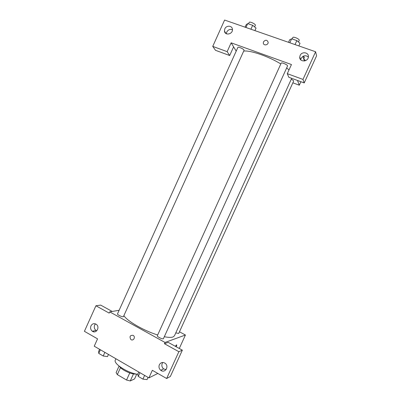 <?xml version="1.0" encoding="UTF-8"?>
<svg xmlns="http://www.w3.org/2000/svg" width="401" height="401" viewBox="0 0 401 401"><rect width="100%" height="100%" fill="white"/><g stroke="black" fill="none" stroke-linecap="round" stroke-linejoin="round"><path stroke-width="0.6" d="M136.751 374.133L134.581 378.915L130.275 380.95L126.551 380.028L117.333 374.604L116.105 372.619L119.067 366.083M120.501 367.617L117.333 374.604M129.759 372.955L126.551 380.028M136.31 374.053C133.057 374.253 129.077 373.065 124.375 370.484C122.019 369.09 120.395 367.737 119.493 366.424M133.463 373.927L130.275 380.95M115.909 358.76L115.338 360.018C112.947 363.547 128.059 373.271 137.784 374.293M157.819 373.441L148.906 377.887L94.235 346.203L97.553 338.855L84.41 331.316L95.919 305.762L109.172 313.101L109.729 311.873L119.127 310.289M166.325 369.196L165.433 369.642M175.322 346.294L176.46 344.895C176.886 344.78 176.831 345.361 176.29 346.634L176.656 344.87M148.906 377.887L152.355 370.303L166.641 378.504L170.35 376.484L182.35 350.168L168.169 342.344L164.45 343.717L165.027 342.454L109.729 311.873M179.468 331.787L185.427 335.015L179.287 348.479M185.427 335.015L165.027 342.454M161.758 370.845L161.067 370.133M162.851 362.454L162.24 363.411C161.458 365.552 161.919 367.376 163.618 368.88L165.994 369.677M159.362 364.74C158.57 366.91 159.037 368.755 160.756 370.283C164.791 373.607 169.433 366.619 165.317 363.406C162.876 361.837 160.891 362.278 159.362 364.74M182.35 350.168L178.861 351.702L164.45 343.717M166.641 378.504L178.861 351.702M95.919 305.762L100.686 305.106L112.2 311.457M93.694 331.807L93.102 331.071M95.493 323.883L94.631 325.121C93.864 327.261 94.32 329.026 95.994 330.414L96.746 330.81M90.967 325.878C90.195 328.053 90.651 329.843 92.345 331.246C96.22 334.158 100.275 327.046 96.285 324.329C94.09 323.091 92.315 323.607 90.967 325.878M133.102 335.326L133.468 335.582C135.799 337.416 133.042 341.436 130.806 339.472C129.302 336.549 130.069 335.166 133.102 335.326C130.069 335.166 129.302 336.549 130.806 339.472C133.042 341.436 135.799 337.416 133.468 335.582M163.372 338.78L287.542 66.025C288.184 65.032 281.482 62.05 281.161 63.183L157.332 335.732C156.746 336.559 162.215 339.316 163.372 338.78M123.383 316.73L244.029 50.356C244.64 49.418 238.154 46.371 237.853 47.458L117.518 313.853C116.977 314.61 122.059 317.106 123.383 316.73M175.778 332.9L178.716 333.437L293.622 81.127C293.662 80.671 292.875 80.045 291.256 79.248M164.43 336.745C168.37 337.512 171.212 337.597 172.951 337L174.455 335.807L291.677 78.325M124.004 315.823C127.523 321.301 144.114 330.83 157.673 334.975M243.688 51.102C250.224 50.085 268.595 56.361 280.81 63.959M286.665 67.944L289.011 69.904M231.141 42.817L291.452 64.541L287.296 73.674L302.991 79.418L315.597 51.759L224.6 20.05L212.741 46.381L227.151 51.654L231.141 42.817L236.204 51.107M292.85 82.817L299.296 85.202L297.497 80.461M263.532 41.794C265.562 39.584 267.106 39.744 268.164 42.275C268.364 45.278 263.302 45.925 263.307 42.902L263.532 41.794L263.307 42.902C263.302 45.925 268.364 45.283 268.164 42.275C267.106 39.744 265.562 39.584 263.532 41.794M300.128 55.473C301.833 51.193 308.935 52.3 308.399 56.797C308.224 62.115 299.256 62.325 299.742 57.027L300.128 55.473M224.811 28.852C226.284 25.128 232.184 25.428 232.415 29.268C233.151 34.195 224.891 36.045 224.46 31.072L224.811 28.852M308.374 57.052C305.627 54.947 303.201 55.408 301.086 58.441L300.72 59.784M232.44 29.789C230.044 28.922 228.139 29.679 226.735 32.055L226.359 33.759M233.603 46.842L229.683 55.523L215.502 50.31L212.741 46.381M229.683 55.523L227.151 51.654M287.296 73.674L288.8 77.263L304.214 82.932L316.589 55.794L315.597 51.759M304.214 82.932L302.991 79.418M304.359 60.997L302.93 56.386M300.885 81.709L299.296 85.202M304.865 60.897L305.176 60.215L303.747 59.017M303.397 56.14L304.414 57.428L303.722 58.947M254.916 30.611L256.054 28.09L252.67 25.318L247.713 23.604L246.214 24.677L245.081 27.188M252.67 25.318L250.906 29.218M247.713 23.604L245.953 27.489M248.505 23.875L249.166 22.411C249.552 21.133 256.044 24.2 255.342 25.328L254.625 26.917M298.84 45.92L300.018 43.338L296.84 40.596L291.632 38.792L289.682 39.754L288.514 42.321M296.84 40.596L295.026 44.586M291.632 38.792L289.823 42.777M292.164 38.977L292.81 37.549C293.221 36.215 299.938 39.193 299.201 40.386L298.464 42M108.471 354.449L107.498 356.604L103.212 355.993L98.751 353.396L98.636 351.451L99.603 349.311M104.856 352.354L103.212 355.993M100.39 349.767L98.751 353.396M148.064 377.401L147.062 379.602L142.931 379.13L138.25 376.404L137.764 374.198L138.761 372.008M144.626 375.406L142.931 379.13M139.939 372.689L138.25 376.404M160.756 370.283L163.618 368.88M92.345 331.246L95.994 330.414M299.742 57.027L300.6 59.644M224.46 31.072L225.953 33.524"/></g></svg>
